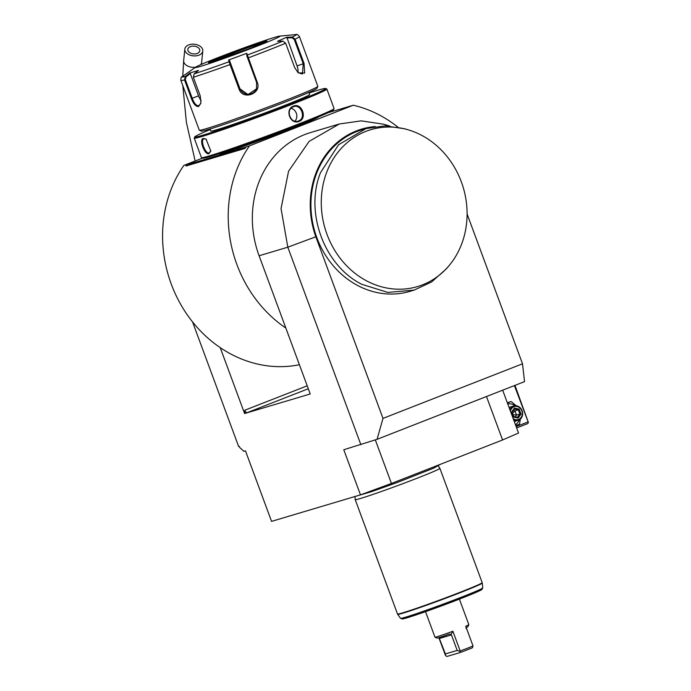 <?xml version="1.0" encoding="UTF-8"?>
<svg xmlns="http://www.w3.org/2000/svg" width="691" height="691" viewBox="0 0 691 691"><rect width="100%" height="100%" fill="white"/><g stroke="black" fill="none" stroke-linecap="round" stroke-linejoin="round"><path stroke-width="1.04" d="M502.668 390.182L518.526 433.032L502.564 439.977L486.481 396.513M192.539 321.885L238.68 446.619L239.362 446.421L239.82 447.638L243.923 451.318L245.478 450.86L271.563 521.377L360.477 494.868L343.781 449.737L377.079 439.321L524.547 381.622L522.517 363.803L467.09 213.968M389.707 126.038L383.375 124.164L361.151 120.865L339.324 123.991L310.605 132.551A96.299 84.794 73.4 0 0 259.099 255.756L310.224 393.974L244.597 413.538L220.213 347.625A123.387 108.642 -106.6 0 1 183.849 165.417L202.48 158.127M377.079 439.321L382.995 418.392L315.813 236.78L287.81 247.197L360.849 444.65M375.325 439.899L391.434 483.458L360.477 494.868M391.434 483.458L502.564 439.977M382.995 418.392L522.517 363.803M375.256 126.548A85.019 74.861 73.4 0 0 315.813 236.78M408.26 129.848L404.58 128.759L385.12 125.857L366.005 128.595L361.903 129.813A84.267 74.196 73.4 0 0 310.941 202.29A84.267 74.196 73.4 0 0 357.739 285.547A84.267 74.196 73.4 0 0 410.048 291.317L414.151 290.099L431.65 281.919L446.343 268.842L448.83 265.914A81.84 72.063 73.4 0 0 463.238 187.537A81.84 72.063 73.4 0 0 408.26 129.848A81.84 72.063 73.4 0 0 324.969 177.302A81.84 72.063 73.4 0 0 362.395 278.456A81.84 72.063 73.4 0 0 448.83 265.914M339.324 123.991L309.145 141.353L288.579 171.195L281.047 208.552L287.81 247.197L259.099 255.756M285.841 328.061A123.387 108.642 -106.6 0 1 249.477 145.853L353.308 105.231A123.387 108.642 -106.6 0 1 397.886 127.118M249.477 145.853L237.972 149.567M245.383 147.131L245.106 148.401L245.944 146.907M245.106 148.401L186.086 165.995L187.373 164.372L183.849 165.417M220.213 347.625A123.387 108.642 73.4 0 0 299.41 364.727M353.308 105.231L350.415 106.094M244.597 413.538L247.197 412.648A3.006 1.425 68.6 0 1 244.787 410.238L244.813 413.46M328.545 112.564L342.779 108.366M347.806 106.863L342.615 108.366M347.832 106.811L350.337 106.06M237.713 149.36L242.878 147.874M237.799 149.498L189.636 163.983M189.369 163.776L194.542 162.29M189.455 163.905L186.812 164.588M317.817 117.211A52.654 1.831 159.7 0 1 279.147 133.259A52.654 1.831 159.7 0 1 225.344 152.175A52.654 1.831 159.7 0 1 219.41 153.618M210.289 129.537A69.817 2.427 -20.3 0 0 194.758 136.887L194.223 138.045A70.724 2.453 -20.3 0 0 194.214 138.14L201.418 157.608A70.724 2.453 -20.3 0 0 201.487 157.669L202.644 158.204A69.817 2.427 -20.3 0 0 299.773 124.458A69.817 2.427 -20.3 0 0 333.528 109.783L334.064 108.625A70.724 2.453 -20.3 0 0 334.073 108.53L326.869 89.07A70.724 2.453 -20.3 0 0 326.8 89.001L325.642 88.474A69.817 2.427 -20.3 0 0 309.067 93M201.487 157.669A70.724 2.453 -20.3 0 0 299.877 123.49A70.724 2.453 -20.3 0 0 334.064 108.625M194.214 138.14A70.724 2.453 -20.3 0 0 292.673 104.03A70.724 2.453 -20.3 0 0 326.869 89.07M299.091 121.374C290.341 125.287 284.372 109.161 293.459 106.146C301.734 102.372 307.702 118.489 299.091 121.374L298.149 121.055M203.292 138.425L206.065 139.116L210.824 151.096L208.924 153.661C204.691 155.354 198.749 139.237 203.292 138.425L206.315 139.288M293.459 106.146L293.39 106.785C300.93 103.27 306.502 118.325 298.607 120.89C290.609 124.553 285.029 109.489 293.39 106.785L293.848 106.63M194.758 136.887A69.817 2.427 -20.3 0 0 226.363 127.481A69.817 2.427 -20.3 0 0 291.947 103.304A69.817 2.427 -20.3 0 0 325.642 88.474M308.86 92.439L309.62 94.494A52.654 1.831 159.7 0 1 272.893 109.964A52.654 1.831 159.7 0 1 217.017 129.666A52.654 1.831 159.7 0 1 210.841 131.031L210.081 128.975M200.995 102.933L198.844 105.775C196.365 105.922 194.154 103.425 192.228 98.295L185.318 79.612L184.514 79.897L185.378 76.442L189.775 73.013L198.55 70.396L194.154 73.825L193.342 77.262L200.26 95.945L200.934 103.218L198.559 106.535C195.873 106.699 193.489 104.047 191.424 98.58L184.514 79.897A63.201 2.194 159.7 0 1 180.895 80.458L199.284 130.176A63.201 2.194 -20.3 0 0 199.354 130.228L201.28 131.117A61.689 2.142 -20.3 0 0 208.457 129.467A61.689 2.142 -20.3 0 0 272.945 106.751A61.689 2.142 -20.3 0 0 316.936 88.336L317.825 86.41A63.201 2.194 -20.3 0 0 317.834 86.323L299.445 36.606A63.201 2.194 159.7 0 1 295.057 39.137L304.057 63.468L304.662 73.073L298.201 72.831L294.66 67.554L285.659 43.222L282.878 41.114L277.48 41.296L286.817 37.228L292.215 37.046L295.057 39.137L294.245 39.447L303.245 63.779L302.433 73.997L298.02 72.667M199.354 130.228A63.201 2.194 -20.3 0 0 206.704 128.535A63.201 2.194 -20.3 0 0 272.755 105.274A63.201 2.194 -20.3 0 0 317.825 86.41M182.769 76.235L183.676 60.558A9.026 5.839 5.7 0 0 195.657 67.157A45.14 1.563 -20.3 0 0 200.649 66.327A45.14 1.563 -20.3 0 0 251.179 48.43A45.14 1.563 -20.3 0 0 279.605 36.113A45.14 1.563 -20.3 0 0 274.733 37.34A45.14 1.563 -20.3 0 0 229.516 53.207A45.14 1.563 -20.3 0 0 195.639 67.165L182.372 76.52A60.963 2.116 159.7 0 0 185.378 76.442L185.991 76.848L190.275 73.514L198.533 95.833A9.026 4.267 68.6 0 0 201.176 100.601M185.318 79.612L185.991 76.848M194.154 73.825A60.963 2.116 159.7 0 0 229.092 61.749L228.643 59.996L246.756 53.311L257.233 82.194C262.174 93.57 242.662 100.843 239 88.923L229.999 64.591L229.092 61.749L229.887 62.069L229.447 60.359L239.794 88.318A9.026 9.018 21.3 0 0 256.603 88.647M282.878 41.114A60.963 2.116 159.7 0 1 247.205 55.073L246.817 55.824L256.594 82.41L256.534 88.819L248.034 94.581L239.665 88.655L229.887 62.069M189.775 73.013L190.275 73.514M279.605 36.113L295.765 34.576A60.963 2.116 159.7 0 1 292.215 37.046L291.991 37.772L294.245 39.447M286.817 37.228L297.07 65.913A9.026 4.751 -109.1 0 1 297.985 72.641M246.756 53.311L246.817 55.824M228.643 59.996L229.447 60.359M265.258 42.021A30.542 1.062 -20.3 0 0 262.986 42.652A30.542 1.062 -20.3 0 0 224.048 56.602A30.542 1.062 -20.3 0 0 210.375 62.328M286.73 37.945L291.991 37.772M294.945 121.132A7.523 6.625 73.4 0 0 296.474 113.704A7.523 6.625 73.4 0 0 291.136 108.323M210.885 150.802L209.209 152.901C205.4 154.525 199.837 139.452 203.992 138.796L203.862 138.839M366.005 128.595L338.59 144.747L320.52 172.629C304.472 212.172 324.295 265.75 361.842 284.329L387.858 292.423L414.151 290.099M438.249 466.01L439.882 468.299A45.14 1.563 159.7 0 1 439.882 468.317A45.14 1.563 159.7 0 1 418.055 477.861A45.14 1.563 159.7 0 1 360.503 498.47A45.14 1.563 159.7 0 1 355.209 499.636A45.14 1.563 159.7 0 1 355.209 499.628L397.506 613.979A45.14 1.563 -20.3 0 0 402.801 612.805A45.14 1.563 -20.3 0 0 450.696 595.918A45.14 1.563 -20.3 0 0 482.18 582.651L482.266 583.049A45.088 1.563 159.7 0 1 440.521 600.151A45.088 1.563 159.7 0 1 397.696 614.334L397.506 613.979M425.526 611.656L434.976 637.206A18.052 0.631 -20.3 0 0 434.993 637.223L436.928 638.113A16.549 0.579 159.7 0 0 449.591 634.001L451.439 634.908L457.174 650.421L459.973 651.397L460.508 652.425L446.999 656.45L445.574 655.69L438.837 637.672M434.993 637.223A18.052 0.631 -20.3 0 0 452.881 631.246L460.189 650.991L467.418 648.244L473.033 645.973L465.725 626.227A18.052 0.631 -20.3 0 0 468.843 624.699A18.052 0.631 -20.3 0 0 468.843 624.673L459.394 599.132M445.574 655.69L445.393 653.928L457.174 650.421M445.393 653.928L439.01 637.62M451.007 634.45L452.881 631.246M473.033 645.973L472.471 647.743A16.549 0.579 159.7 0 1 460.508 652.425M466.01 628.577L466.874 627.238A16.549 0.579 159.7 0 0 467.954 626.633L468.843 624.699M188.686 44.924A9.026 5.839 5.7 0 0 184.817 49.147A9.026 5.839 5.7 0 0 189.36 54.883A9.026 5.839 5.7 0 0 198.913 55.168A9.026 5.839 5.7 0 0 202.783 50.944A9.026 5.839 5.7 0 0 198.239 45.209A9.026 5.839 5.7 0 0 188.686 44.924M190.396 46.634A6.02 3.896 -174.3 0 1 196.762 46.815A6.02 3.896 -174.3 0 1 199.794 50.642A6.02 3.896 -174.3 0 1 197.211 53.457A6.02 3.896 -174.3 0 1 190.846 53.267A6.02 3.896 -174.3 0 1 187.814 49.441A6.02 3.896 -174.3 0 1 190.396 46.634M514.406 385.587L528.408 422.555L527.708 423.6L516.635 427.928M527.872 421.985L516.134 426.58M528.408 422.555L514.976 385.362M507.298 402.689L511.159 401.54L507.427 403.034M516.22 405.772L511.159 401.54M515.771 425.596L519.502 424.11L520.375 419.091M515.434 424.68A11.194 9.855 73.4 0 0 519.338 419.843M515.132 405.729A11.194 9.855 73.4 0 0 507.773 403.976M514.268 421.527L518.086 420.387A7.523 6.625 -106.6 0 0 522.111 410.756A7.523 6.625 73.4 0 0 513.784 405.963A7.523 6.625 73.4 0 0 509.846 409.582M518.086 420.387A7.523 6.625 -106.6 0 1 513.707 420.016M510.407 411.085A6.772 5.96 73.4 0 1 515.771 406.368A6.772 5.96 73.4 0 1 521.835 410.903A6.772 5.96 -106.6 0 1 520.228 418.435A6.772 5.96 -106.6 0 1 513.171 418.573M519.14 409.089L514.424 408.07L511.556 412.061L513.404 417.062L518.129 418.081L520.997 414.09L519.14 409.089L518.31 409.858L514.415 409.02M520.997 414.09L519.857 414.03L518.31 409.858L514.976 410.851L512.523 413.503M518.129 418.081L517.559 417.347L513.629 416.5M513.404 417.062L513.534 416.5M511.556 412.061L511.996 412.328M514.424 408.07L512.057 412.242M517.464 417.347L513.638 416.526L512.066 412.259L514.38 409.012M513.353 410.506L514.976 410.851L516.514 415.023L512.929 414.6M515.21 416.837L516.514 415.023L519.857 414.03L517.481 417.329M308.29 388.748L247.197 412.648M307.21 385.811L244.787 410.238M318.525 116.917A53.267 1.848 159.7 0 1 280.537 132.819A53.267 1.848 159.7 0 1 224.869 152.426A53.267 1.848 159.7 0 1 218.676 153.851M191.424 98.58L198.533 95.833M285.659 43.222A63.201 2.194 159.7 0 1 248.233 57.871L247.594 58.079M230.664 64.323L229.999 64.591A63.201 2.194 159.7 0 1 193.342 77.262M257.233 82.194L256.594 82.41M239 88.923L239.794 88.318M198.559 106.535L198.844 105.775M304.057 63.468L297.07 65.913M212.128 61.827A31.147 1.08 -20.3 0 0 251.844 47.61A31.147 1.08 -20.3 0 0 263.254 41.831A31.147 1.08 -20.3 0 0 223.539 56.049A31.147 1.08 -20.3 0 0 212.128 61.827M265.543 41.883A30.542 1.062 -20.3 0 0 262.969 42.592A30.542 1.062 -20.3 0 0 234.111 52.671A30.542 1.062 -20.3 0 0 210.073 62.406M208.924 153.661L209.209 152.901M397.696 614.334L400.512 618.315A43.827 1.52 -20.3 0 0 442.136 604.521A43.827 1.52 -20.3 0 0 482.724 587.903L482.266 583.049M479.304 589.82A42.376 1.468 159.7 0 1 442.508 605.523A42.376 1.468 159.7 0 1 404.347 617.547M439.657 638.415L451.439 634.908M200.528 64.755A9.026 5.839 5.7 0 0 201.642 62.363L201.452 64.349M182.372 76.52C181.267 76.666 180.774 77.979 180.895 80.458M295.765 34.576C296.698 33.971 297.925 34.645 299.445 36.606M209.252 62.993L208.846 62.648L247.862 49.156C265.767 42.298 267.953 40.588 266.631 41.27L266.545 41.797M440.288 464.343L433.715 468.161L396.617 482.733L371.568 491.664L353.213 497.036M354.949 496.829L355.209 499.628M439.882 468.317L482.18 582.651M400.512 618.315L402.309 618.981C403.259 618.946 406.956 618.048 421.475 613.072L468.593 595.487C482.802 589.648 481.705 589.578 481.938 589.475L482.724 587.903M206.168 130.133L206.376 131.178M182.813 85.632L186.389 122.342L195.147 161.003M183.676 60.558L184.817 49.147M201.642 62.363L202.783 50.944M509.034 407.379L513.784 405.963"/></g></svg>
